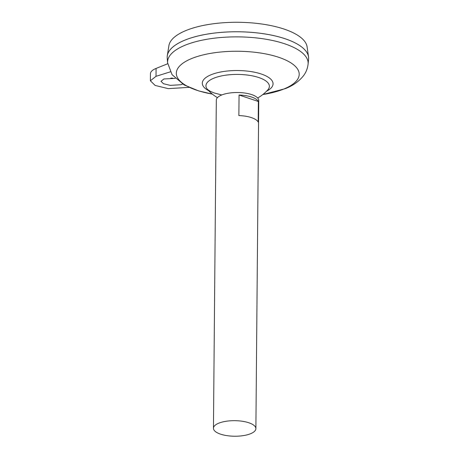 <?xml version="1.0" encoding="UTF-8"?>
<svg xmlns="http://www.w3.org/2000/svg" width="459" height="459" viewBox="0 0 459 459"><rect width="100%" height="100%" fill="white"/><g stroke="black" fill="none" stroke-linecap="round" stroke-linejoin="round"><path stroke-width="0.69" d="M182.63 84.054L181.03 84.72L170.278 85.38L163.45 83.716L160.983 81.295L163.909 78.971L175.246 78.386M213.452 428.27L216.315 100.102A21.217 7.774 0.5 0 1 221.726 94.984A21.217 7.774 0.5 0 1 245.14 93.085A21.217 7.774 0.5 0 1 258.75 100.475L255.881 428.637A21.217 7.774 0.5 0 1 250.476 433.761A21.217 7.774 0.5 0 1 227.062 435.654A21.217 7.774 0.5 0 1 213.452 428.27A21.217 7.774 0.5 0 1 218.863 423.146A21.217 7.774 0.5 0 1 242.277 421.253A21.217 7.774 0.5 0 1 255.881 428.637M173.003 46.916A70.703 25.916 0.5 0 1 185.229 40.002A70.703 25.916 0.5 0 1 302.986 48.052M167.214 57.92A70.72 25.922 0.5 0 1 185.218 40.013A70.72 25.922 0.5 0 1 264.321 33.857A70.72 25.922 0.5 0 1 308.58 59.154L308.098 64.082A70.284 25.761 0.5 0 0 264.114 38.94A70.284 25.761 0.5 0 0 185.499 45.057A70.284 25.761 0.5 0 0 167.604 62.854L167.214 57.92M217.44 97.641A40.363 40.363 0 0 1 207.468 89.39L207.468 89.39A31.723 11.624 0.5 0 1 214.026 78.116A31.723 11.624 0.5 0 1 258.813 77.548A31.723 11.624 0.5 0 1 267.781 89.912L267.781 89.912A40.363 40.363 0 0 1 257.671 97.991M167.185 57.077A70.72 25.922 0.5 0 1 167.305 55.637A70.72 25.922 0.5 0 1 185.218 39.996A70.72 25.922 0.5 0 1 261.423 33.421A70.72 25.922 0.5 0 1 308.528 56.87A70.72 25.922 0.5 0 1 308.62 58.31M167.305 55.637L168.906 45.642A69.206 25.365 0.5 0 1 186.434 30.34A69.206 25.365 0.5 0 1 261.005 23.902A69.206 25.365 0.5 0 1 307.1 46.852L308.528 56.87M167.696 63.755L156.077 68.425A22.101 8.101 -179.5 0 0 150.437 73.761L150.38 80.778L156.008 76.32L170.295 71.851M170.828 78.105A11.492 4.211 -179.5 0 0 172.865 78.168M258.371 101.496L258.193 122.06A21.217 7.774 -179.5 0 0 238.875 115.576L239.059 95.013A21.217 7.774 0.5 0 1 258.371 101.496L239.059 95.013M188.988 87.359L168.252 88.639L155.131 85.437L150.38 80.778M212.328 94.089A61.449 22.525 0.5 0 1 191.982 58.408A61.449 22.525 0.5 0 1 278.751 57.306A61.449 22.525 0.5 0 1 283.542 89.149A61.449 22.525 0.5 0 1 262.841 94.531L285.005 88.742C292.716 85.85 298.866 81.53 303.468 75.775C306.044 72.39 307.587 68.494 308.098 64.082M208.667 90.704A35.377 12.967 0.5 0 1 211.324 74.651A35.377 12.967 0.5 0 1 259.731 73.526A35.377 12.967 0.5 0 1 266.559 91.209M156.008 76.32L156.077 68.425M212.339 94.095L198.713 90.928L184.162 84.949L172.073 74.685L167.604 62.854M207.468 89.39L210.297 91.33L214.049 92.913L221.783 94.961"/></g></svg>
